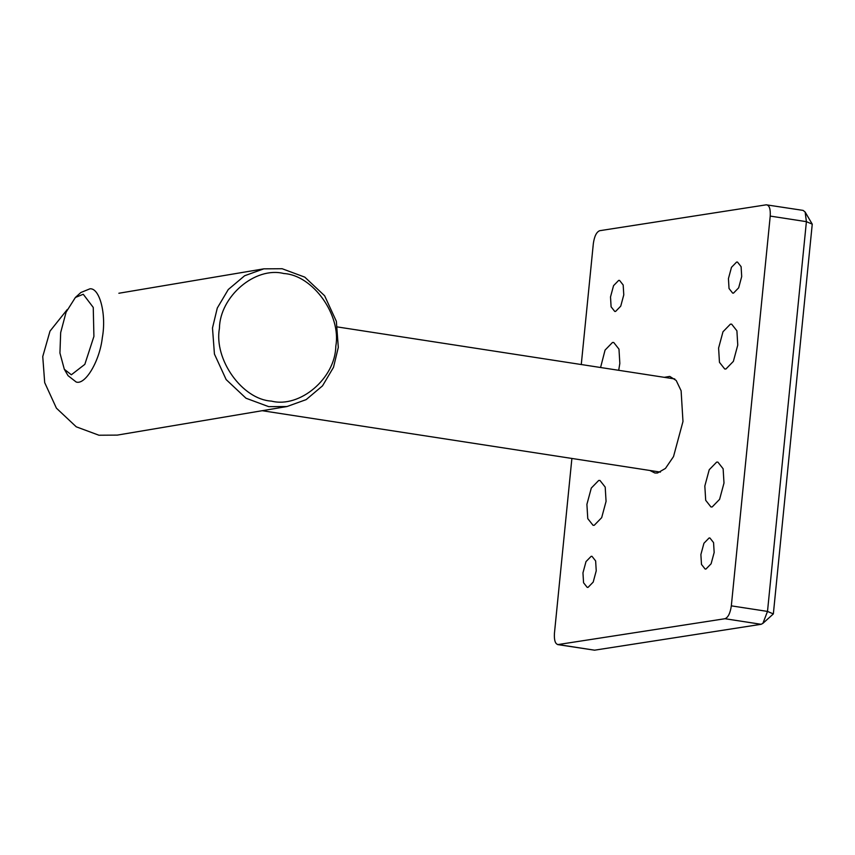 <?xml version="1.0" encoding="UTF-8"?>
<svg xmlns="http://www.w3.org/2000/svg" width="855" height="855" viewBox="0 0 855 855"><rect width="100%" height="100%" fill="white"/><g stroke="black" fill="none" stroke-linecap="round" stroke-linejoin="round"><path stroke-width="1.28" d="M71.35 374.779L64.317 369.285L59.936 353.04L60.673 332.595L66.102 312.15L75.39 297.465L83.245 294.259L93.248 307.415L93.911 336.453L84.837 364.348L71.35 374.779M64.317 369.285L68.047 375.666L76.202 382.025C85.415 385.22 99.779 360.81 102.322 337.65C106.586 314.683 99.8 287.825 89.967 288.798L80.872 292.506L75.39 297.465M268.673 406.638L286.991 406.531L306.154 399.627L322.517 385.851L333.503 367.329L338.302 347.387L336.357 321.32L324.633 295.777L304.797 277.138L282.118 268.727L263.8 268.844L244.637 275.738L228.274 289.524L217.288 308.035L212.489 327.989L214.434 354.055L226.158 379.588L245.994 398.227L268.673 406.638M271.398 401.102C242.328 399.509 213.75 359.495 219.425 328.341C219.895 296.386 255.314 266.236 283.828 273.525C312.898 275.118 341.476 315.121 335.801 346.286C335.331 378.241 299.913 408.391 271.398 401.102M286.991 406.531L117.253 435.11L98.934 435.227L76.255 426.816L56.419 408.177L44.695 382.634L42.75 356.567L50.007 331.12L67.214 309.585M762.906 623.348L773.348 613.922L767.501 611.421L731.324 605.853L770.227 216.091C770.622 208.855 769.308 205.104 766.272 204.815L803.102 210.394L805.143 212.029L806.404 221.659L767.501 611.421L762.906 623.348L761.132 624.3L594.567 650.185L557.738 644.606L724.965 618.721L761.132 624.3M773.348 613.922L812.25 224.16L806.404 221.659L770.227 216.091M731.324 605.853C730.266 613.185 728.15 617.47 724.965 618.721M766.272 204.815L599.708 230.7C596.512 231.951 594.396 236.247 593.338 243.579L581.272 364.529M571.888 458.451L554.435 633.341C554.04 640.566 555.355 644.328 558.39 644.606L594.567 650.185M716.65 462.117L717.869 462.106L723.127 468.764L723.993 483.043L719.6 499.331L712.172 506.951L710.954 506.962L705.696 500.303L704.83 486.025L709.223 469.737L716.65 462.117M600.573 367.511L605.062 350.09L612.49 342.47L613.708 342.47L618.977 349.129L619.832 363.396L618.699 370.301M598.724 480.435L599.943 480.435L605.201 487.094L606.067 501.372L601.674 517.66L594.246 525.28L593.028 525.28L587.77 518.622L586.904 504.354L591.297 488.055L598.724 480.435M730.416 324.141L731.634 324.141L736.903 330.8L737.758 345.078L733.376 361.366L725.948 368.986L724.719 368.986L719.461 362.328L718.595 348.049L722.988 331.761L730.416 324.141M709.073 537.998L709.917 537.998L713.562 542.604L714.16 552.49L711.114 563.766L705.973 569.035L705.129 569.045L701.485 564.428L700.886 554.553L703.932 543.267L709.073 537.998M618.689 280.387L619.533 280.387L623.177 284.993L623.776 294.879L620.741 306.154L615.589 311.423L614.745 311.434L611.101 306.817L610.513 296.942L613.548 285.656L618.689 280.387M591.147 556.327L591.991 556.316L595.636 560.933L596.234 570.809L593.199 582.095L588.048 587.364L587.203 587.364L583.559 582.757L582.96 572.871L586.006 561.596L591.147 556.327M736.615 262.058L737.459 262.058L741.103 266.664L741.702 276.55L738.667 287.825L733.515 293.105L732.671 293.105L729.026 288.498L728.439 278.612L731.474 267.337L736.615 262.058M664.26 377.333L669.775 376.414L676.209 380.486L681.114 390.756L682.974 421.504L673.516 456.591L665.447 468.433L657.516 472.997L654.887 473.007L649.896 470.474M337.543 326.963L674.766 378.947M262.186 410.71L660.413 472.099M118.866 293.254L263.8 268.844M805.143 212.029L812.25 224.16"/></g></svg>
